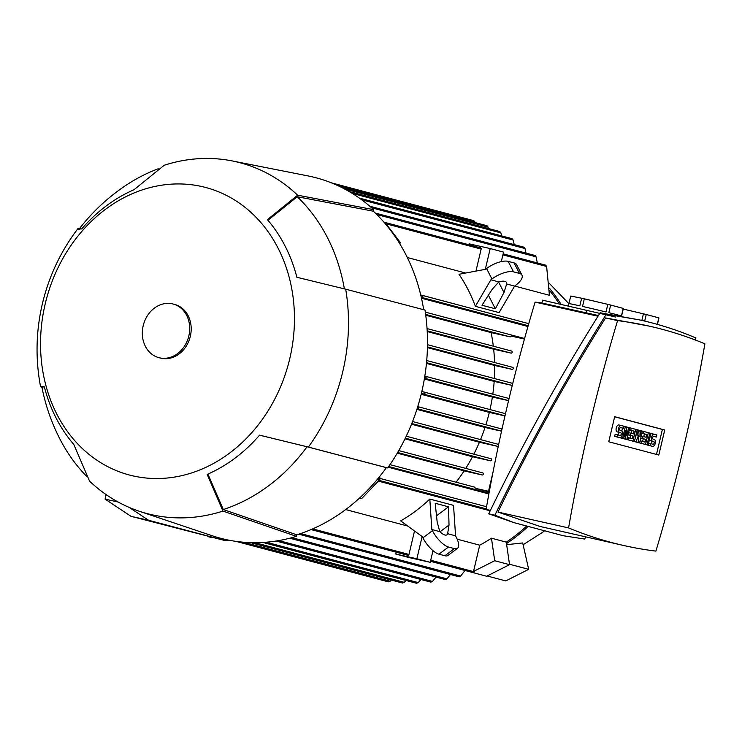 <?xml version="1.0" encoding="UTF-8"?>
<svg xmlns="http://www.w3.org/2000/svg" width="742" height="742" viewBox="0 0 742 742"><rect width="100%" height="100%" fill="white"/><g stroke="black" fill="none" stroke-linecap="round" stroke-linejoin="round"><path stroke-width="1.11" d="M523.11 544.749L542.736 532.218A142.334 119.879 -75.1 0 0 544.628 530.78M506.647 544.665L522.702 542.958L528.684 569.337L509.485 564.235M457.193 539.193L479.722 545.184A160.838 135.471 -75.1 0 0 491.454 538.2L506.285 542.142L506.489 543.561A162.257 136.667 -75.1 0 0 528.128 526.403M506.489 543.561L509.541 564.662L486.622 576.246L471.782 572.286M388.363 581.858L391.349 580.058M503.15 253.847L545.76 265.172L546.613 266.471L549.432 295.288L514.67 286.05M499.106 312.623L475.372 306.325A160.838 135.471 -75.1 0 0 458.992 274.28L485.509 269.309L486.567 268.521A17.085 6.724 152.9 0 1 508.168 261.36L514.104 262.937A17.085 6.724 152.9 0 1 516.608 264.681L521.969 275.171A17.085 6.724 -27.1 0 1 515.662 285.308L514.596 286.106L499.106 312.623M465.661 273.028L407.321 257.53M549.432 290.335A160.838 135.471 104.9 0 1 559.264 303.923M475.26 222.6L473.804 220.68L331.303 182.82M488.663 228.573L487.03 225.726L340.031 186.669M501.666 235.91L500.859 232.877L499.728 231.513L349.092 191.492M514.215 244.61L513.139 240.028L512.11 238.683L359.397 198.114M526.004 253.096L525.021 248.542L524.047 247.216L369.804 206.239M537.319 262.928L536.067 256.834L535.158 255.526L375.239 213.037M384.634 222.387L383.976 222.22M385.339 223.796L386.202 224.019L400.448 242.69L398.844 242.263M475.947 271.099L481.159 249.08A1.067 0.9 104.9 0 0 480.556 247.847A1.067 0.9 104.9 0 1 480.556 247.847L384.885 222.424L384.217 222.405L384.551 222.878M400.448 242.69L399.743 243.719M420.733 294.982L528.768 323.66L422.05 295.297M421.957 295.279L422.801 296.568L421.27 297.245M527.952 326.517L421.493 298.228M493.319 346.189A160.838 135.471 -75.1 0 0 491.102 332.583L425.741 315.22M491.102 332.583L509.967 336.822A1.067 0.9 -75.1 0 0 511.071 336.052L524.436 339.048M494.562 362.513A160.838 135.471 -75.1 0 0 493.662 349.204L427.225 331.553M493.662 349.204L511.043 353.109A1.067 0.9 -75.1 0 0 511.535 351.031L427.049 328.585L511.563 351.031M494.358 378.503A160.838 135.471 -75.1 0 0 494.626 365.463L427.429 347.608M494.626 365.463L512.119 369.386A1.067 0.9 -75.1 0 0 512.611 367.309L427.485 344.696L512.639 367.318M426.696 360.807L426.585 362.077M492.809 394.188A160.838 135.471 -75.1 0 0 494.172 381.407L426.455 363.413M494.172 381.407L512.026 385.413A1.067 0.9 -75.1 0 0 512.268 385.432M424.823 376.129L509.068 398.51L425.027 376.185M424.925 376.157L426.131 377.548L424.48 378.235L508.576 400.587M489.989 409.565A160.838 135.471 -75.1 0 0 492.382 397.044L424.35 378.967M492.382 397.044L508.548 400.671M421.827 391.498L423.747 391.962L424.99 393.362L423.2 394.03L421.335 393.575M485.889 424.739A160.838 135.471 -75.1 0 0 489.321 412.404L421.159 394.29M489.321 412.404L504.977 415.919M384.885 222.424L385.237 223.676M495.35 308.783L482.003 305.24L492.113 289.399L498.809 281.904A11.39 4.48 -27.1 0 1 504.857 281.366A11.39 4.48 -27.1 0 1 506.517 282.526A11.39 4.48 -27.1 0 1 506.656 283.991L503.985 292.552L495.35 308.783L488.403 295.205M503.985 292.552L498.615 282.043M506.656 283.991L514.596 286.106M521.969 275.171A17.085 6.724 -27.1 0 0 519.465 273.427L513.529 271.85A17.085 6.724 -27.1 0 0 491.927 279.001L490.87 279.799L498.809 281.904M490.87 279.799L475.372 306.325M488.403 493.82L388.214 467.2M488.412 510.357L378.355 481.113M345.679 509.568L407.794 526.069M457.508 548.292L447.983 555.433A17.085 6.298 53.1 0 1 444.885 555.749L438.958 554.172A17.085 6.298 53.1 0 1 422.903 537.829L422.309 536.661L400.699 520.893A160.838 135.471 -75.1 0 0 429.813 499.06L453.538 505.367L455.569 535.826L456.163 536.985A17.085 6.298 -126.9 0 1 457.508 548.292A17.085 6.298 -126.9 0 1 454.41 548.607L448.483 547.03A17.085 6.298 -126.9 0 1 432.438 530.688L431.835 529.519L429.813 499.06M526.69 526.022A160.838 135.471 104.9 0 1 506.285 542.142M313.05 528.721L312.206 529.881L311.38 529.445M414.518 530.975L408.972 554.45A1.067 0.9 104.9 0 1 407.785 555.285M430.471 561.304L473.081 572.629L474.546 571.702L473.517 571.433L479.722 545.184M439.783 531.634L437.159 521.886L435.192 503.271L448.539 506.814L449.021 525.039L447.63 533.711A11.39 4.192 -126.9 0 1 446.953 534.797A11.39 4.192 -126.9 0 1 444.894 535.001A11.39 4.192 -126.9 0 1 439.783 531.634L431.835 529.519M455.569 535.826L447.63 533.711M439.978 531.819L449.021 525.039M436.519 515.82L448.539 506.814M379.412 476.837L380.47 478.896L379.375 478.803L378.021 480.111L379.051 480.389L361.679 498.578L359.592 498.021M380.47 478.896L378.225 478.302M456.08 482.207A160.838 135.471 -75.1 0 0 464.112 470.91L397.267 453.149M491.454 538.2L494.71 560.72L473.517 571.433M509.541 564.662L494.71 560.72M298.729 534.194L459.177 576.831L460.606 576.061L465.03 570.496M488.505 491.269L475.093 488.255A1.067 0.9 -75.1 0 0 474.444 487.086L389.977 464.64L474.472 487.095M480.528 439.598A160.838 135.471 -75.1 0 0 485.008 427.475L501.536 431.185M498.624 444.643A1.067 0.9 -75.1 0 0 498.114 444.272L412.571 421.539L498.142 444.282M473.841 454.16A160.838 135.471 -75.1 0 0 479.415 442.26L497.622 446.35A1.067 0.9 -75.1 0 0 498.29 446.202M465.735 468.387A160.838 135.471 -75.1 0 0 472.487 456.747L490.518 460.801A1.067 0.9 -75.1 0 0 491.009 458.723L406.264 436.203L491.037 458.723M464.112 470.91L482.235 474.982A1.067 0.9 -75.1 0 0 482.727 472.904L398.751 450.589L482.754 472.914M485.008 427.475L416.883 409.371M479.415 442.26L411.513 424.22M472.487 456.747L404.993 438.819M417.755 406.635L502.019 429.024L417.755 406.635L418.933 408.017L417.115 408.675M512.759 383.438A1.067 0.9 -75.1 0 0 512.518 383.336L426.715 360.538L512.546 383.345M488.477 491.807L475.093 488.255M262.872 542.448L416.577 583.286L418.191 582.581L420.946 579.502M276.126 541.029L430.898 582.145L432.438 581.413L436.073 577.109M289.751 538.228L445.469 579.604L446.934 578.853L450.459 574.512M250.444 542.625L402.535 583.036L404.26 582.349L406.022 580.485M412.385 422.022L411.893 423.274M379.375 478.803L379.589 479.378L378.021 480.111M488.292 497.038L488.496 491.334L492.864 472.839M490.091 511.034A1143.505 616.083 -77.3 0 1 486.093 509.402A970.712 522.989 -77.3 0 1 535.093 302.105A1143.505 616.083 -77.3 0 1 541.873 303.014L542.55 300.167L615.684 317.047M598.423 315.554L541.873 303.014M535.093 302.105L598.006 316.231M490.416 510.366L486.093 509.402M644.677 321.082L646.236 314.506L658.822 317.854A27.046 0.473 13.3 0 1 658.952 317.938A27.046 0.473 13.3 0 1 658.952 317.947L657.431 324.393M623.224 309.062L643.407 313.82A27.046 0.473 13.3 0 1 646.236 314.506M643.407 313.82L641.849 320.414M623.224 308.394L621.425 316.018A27.046 0.473 -166.7 0 0 617.474 314.868A27.046 0.473 -166.7 0 0 608.839 312.67L610.638 305.055L623.224 308.394A27.046 0.473 13.3 0 1 623.363 308.477A27.046 0.473 13.3 0 1 623.354 308.487L621.564 316.101M607.819 304.359L606.01 311.974A27.046 0.473 -166.7 0 0 582.526 306.446L584.325 298.822L607.819 304.359A27.046 0.473 13.3 0 1 610.638 305.055M581.635 298.219L579.836 305.834A27.046 0.473 -166.7 0 0 568.928 303.645L570.728 296.03L581.635 298.219A27.046 0.473 13.3 0 1 584.325 298.822M568.381 305.964L570.728 296.039A27.046 0.473 13.3 0 1 570.728 296.039A27.046 0.473 13.3 0 1 570.728 296.03M658.822 317.854L657.282 324.356M513.891 522.618L488.737 513.826C521.719 445.71 558.856 378.689 600.157 312.781L640.188 320.034L606.325 314.172C565.024 380.08 527.887 447.092 494.905 515.208L513.891 522.618L563.289 535.743L584.557 539.035L585.828 536.995M695.05 339.901L695.977 337.99C678.29 330.413 659.694 324.43 640.188 320.034M649.408 326.165L605.574 317.928C565.654 381.564 529.788 446.276 497.984 512.073L540.093 526.477L624.059 545.583A1143.505 616.083 102.7 0 0 655.9 551.12A970.712 522.989 102.7 0 0 704.9 343.824A1143.505 616.083 102.7 0 0 661.947 329.235A1143.505 616.083 102.7 0 0 649.408 326.165A1143.505 616.083 102.7 0 0 617.576 320.618A970.712 522.989 102.7 0 0 568.576 527.914A1143.505 616.083 102.7 0 0 611.529 542.513A1143.505 616.083 102.7 0 0 624.059 545.583M605.574 317.928L617.576 320.618M568.576 527.914L497.984 512.073M488.737 513.826L494.905 515.208M600.157 312.781L606.325 314.172M614.673 416.689L664.73 429.989L658.803 455.05L608.746 441.759L614.673 416.689M664.73 429.989L662.383 429.46L656.484 454.438M614.654 416.781L662.383 429.46M626.999 439.542L625.886 439.245L625.552 430.694L623.67 438.652L622.557 438.355L625.339 426.585L626.452 426.882L626.795 435.433L628.669 427.475L629.782 427.772L626.999 439.542L623.549 438.624M623.67 438.652L620.284 437.52M621.824 431.037L622.519 428.078M639.613 442.891L638.129 442.492L638.732 434.933L635.903 441.907L634.419 441.509L637.202 429.739L638.315 430.035L636.924 435.925L639.428 430.332L640.17 430.527L639.892 436.704L641.283 430.824L642.396 431.121L639.613 442.891L635.792 441.88M635.903 441.907L632.091 440.924M648.137 445.154L647.024 444.857L649.807 433.087L650.919 433.384L648.137 445.154L644.696 444.272M656.364 437.038L653.767 436.352A1.419 0.77 102.7 0 0 653.748 436.342A1.419 0.77 102.7 0 0 652.691 437.548A1.419 0.77 102.7 0 0 653.108 439.116L654.221 439.412A3.562 1.92 102.7 0 1 655.269 443.336A3.562 1.92 102.7 0 1 652.626 446.35A3.562 1.92 102.7 0 1 652.589 446.341L649.992 445.645L650.484 443.568L653.081 444.263A1.419 0.77 102.7 0 0 653.09 444.263A1.419 0.77 102.7 0 0 654.147 443.057A1.419 0.77 102.7 0 0 653.73 441.49L652.617 441.193A3.562 1.92 102.7 0 1 651.578 437.279A3.562 1.92 102.7 0 1 654.221 434.265A3.562 1.92 102.7 0 1 654.259 434.274L656.856 434.96L656.364 437.038L653.479 436.37M650.326 445.831A3.562 1.92 -77.3 0 1 650.289 445.821A3.562 1.92 -77.3 0 1 650.242 445.812L647.664 445.052M651.022 443.716A1.419 0.77 102.7 0 0 651.856 442.297A1.419 0.77 102.7 0 0 651.393 440.961L650.28 440.674A3.562 1.92 -77.3 0 1 649.398 439.83M650.762 434.042A3.562 1.92 -77.3 0 1 651.875 433.736A3.562 1.92 -77.3 0 1 651.912 433.745L654.175 434.255M645.54 444.467L641.088 443.28L641.58 441.202L644.919 442.093L645.577 439.32L642.609 438.531L643.101 436.454L646.069 437.242L646.718 434.478L643.388 433.588L643.87 431.51L648.322 432.697L645.54 444.467L638.769 442.705M642.6 441.481L643.231 438.8L640.736 438.132M643.75 436.63L644.381 433.949L641.876 433.282M632.935 441.119L628.483 439.932L628.975 437.854L632.314 438.745L632.972 435.971L630.004 435.183L630.496 433.105L633.464 433.894L634.113 431.13L630.774 430.239L631.266 428.162L635.718 429.349L632.935 441.119L626.155 439.347M629.995 438.132L630.626 435.452L628.131 434.784L630.004 435.183M631.145 433.282L631.776 430.601L629.272 429.933M623.363 428.273L620.766 427.577A1.419 0.77 102.7 0 0 620.748 427.577A1.419 0.77 102.7 0 0 619.691 428.783A1.419 0.77 102.7 0 0 620.108 430.351L621.221 430.648A3.562 1.92 102.7 0 1 622.269 434.562A3.562 1.92 102.7 0 1 619.626 437.576A3.562 1.92 102.7 0 1 619.589 437.567L616.992 436.88L617.483 434.803L620.08 435.489A1.419 0.77 102.7 0 0 620.099 435.498A1.419 0.77 102.7 0 0 621.147 434.293A1.419 0.77 102.7 0 0 620.729 432.725L619.626 432.428A3.562 1.92 102.7 0 1 618.578 428.505A3.562 1.92 102.7 0 1 621.221 425.491A3.562 1.92 102.7 0 0 621.221 425.491L623.855 426.196L623.363 428.273L620.479 427.605M617.325 437.066A3.562 1.92 -77.3 0 1 617.288 437.057A3.562 1.92 -77.3 0 1 617.251 437.047L614.654 436.352L615.146 434.274L617.483 434.803M618.021 434.951A1.419 0.77 102.7 0 0 618.856 433.523A1.419 0.77 102.7 0 0 618.392 432.196L617.279 431.9A3.562 1.92 -77.3 0 1 616.24 427.986A3.562 1.92 -77.3 0 1 618.884 424.971A3.562 1.92 -77.3 0 1 618.921 424.981L621.184 425.481M625.886 439.245L623.549 438.717M628.669 427.475L626.452 426.975M625.339 426.585L623.837 426.251M622.557 438.355L620.21 437.836M634.419 441.509L632.082 440.989M637.202 429.739L635.708 429.405M638.129 442.492L635.783 441.972M641.283 430.824L640.161 430.573M639.428 430.332L638.306 430.082M649.807 433.087L648.313 432.753M647.024 444.857L644.687 444.337M650.484 443.568L648.61 443.15M649.992 445.645L647.655 445.126M645.577 439.32L643.231 438.8M641.58 441.202L640.086 440.869M641.088 443.28L638.751 442.761M643.87 431.51L642.377 431.176M643.388 433.588L641.886 433.254M646.718 434.478L644.381 433.949M643.101 436.454L641.227 436.036M642.609 438.531L640.736 438.114M632.972 435.971L630.626 435.452M628.975 437.854L627.482 437.52M628.483 439.932L626.146 439.412M631.266 428.162L629.773 427.828M630.774 430.239L629.281 429.906M634.113 431.13L631.776 430.601M630.496 433.105L628.622 432.688M616.992 436.88L614.654 436.352M230.057 540.399L225.624 540.723L148.502 520.235L129.145 507.38M106.134 494.617L105.067 499.106L130.954 516.293L225.624 540.723M208.103 536.652L211.581 537.57M134.469 517.081L148.502 520.235M105.067 499.106L118.201 502.056M422.133 536.54L416.874 558.782L395.82 554.051L396.256 552.215M416.874 558.782L430.23 562.325L409.167 557.604L395.82 554.051M430.23 562.325L432.985 550.657M415.251 558.782L408.87 557.214L415.251 558.782M501.314 261.601L503.558 252.104L490.212 248.561L485.296 269.355M468.935 244.758L469.157 243.83L490.212 248.561M44.344 386.842A154.011 129.711 -75.1 0 0 73.81 444.458L89.569 481.15A181.475 152.852 -75.1 0 0 139.051 511.173A181.475 152.852 -75.1 0 0 222.952 511.09L207.185 474.407A154.011 129.711 -75.1 0 0 259.552 435.155L308.375 447.064L387.676 467.952A186.455 157.044 -75.1 0 0 421.614 392.435A186.455 157.044 -75.1 0 0 424.999 310.063L345.689 289.185L296.874 277.276A154.011 129.711 -75.1 0 0 267.408 219.66L297.625 195.192L373.643 209.652A186.455 157.044 -75.1 0 0 307.921 175.9L232.116 160.912A181.475 152.852 -75.1 0 0 164.251 165.243L134.033 189.711A154.011 129.711 -75.1 0 0 81.666 228.963M373.643 209.652L373.282 211.192A185.036 155.848 -75.1 0 1 423.691 309.72M387.676 467.952L386.378 467.655A185.036 155.848 -75.1 0 1 296.781 534.815L296.42 536.355L222.952 511.09M139.051 511.173L212.295 535.78A186.455 157.044 -75.1 0 0 296.42 536.355M308.375 447.064A181.475 152.852 -75.1 0 0 342.767 371.659A181.475 152.852 -75.1 0 0 345.689 289.185M344.381 288.861A180.056 151.656 -75.1 0 0 297.254 196.741L373.282 211.192M158.259 168.759A180.056 151.656 -75.1 0 0 126.901 184.702C108.527 196.797 92.629 211.553 79.199 228.981M296.781 534.815L223.314 509.541A180.056 151.656 -75.1 0 0 307.058 446.767L386.378 467.655M267.945 220.281L297.254 196.741M223.314 509.541L207.927 474.082M259.533 435.174L307.058 446.767M44.381 386.962L41.867 386.907C45.355 404.863 51.244 421.985 59.527 438.29A180.056 151.656 -75.1 0 0 86.508 476.197M41.932 387.268L40.541 386.61C35.338 358.84 35.959 331.201 42.396 303.691C48.963 276.191 60.788 251.186 77.873 228.675M42.572 387.556C39.317 386.387 39.975 386.165 44.557 386.879M45.234 303.784A148.734 125.277 -75.1 0 0 133.282 475.956A148.734 125.277 -75.1 0 0 289.76 358.683A148.734 125.277 -75.1 0 0 201.713 186.511A148.734 125.277 -75.1 0 0 45.234 303.784M81.88 228.99C77.298 228.286 76.639 228.508 79.895 229.668M297.625 195.192A181.475 152.852 -75.1 0 0 232.116 160.912M158.89 357.663L160.365 358.052A27.751 23.373 -75.1 0 0 190.314 336.358A27.751 23.373 -75.1 0 0 174.62 304.405L173.136 304.016A27.751 23.373 -75.1 0 0 143.197 325.719A27.751 23.373 -75.1 0 0 158.89 357.663A27.751 23.373 -75.1 0 0 188.83 335.959A27.751 23.373 -75.1 0 0 173.136 304.016M561.082 304.331A162.257 136.667 -75.1 0 0 549.368 288.146M487.151 575.977L505.756 580.921L528.684 569.337M475.093 222.09L337.805 185.611M488.236 227.117L344.455 188.913M500.859 232.877L352.292 193.402M513.139 240.028L361.734 199.802M525.021 248.542L371.575 207.769M536.067 256.834L376.732 214.503M528.183 325.71L421.28 297.31M524.585 338.5L425.314 312.122L524.585 338.5M509.967 336.822L425.639 314.413M511.043 353.109L427.188 330.821M512.119 369.386L427.448 346.894M512.026 385.413L426.52 362.69M423.747 391.962L505.497 413.684L423.793 391.98M505.014 415.77L423.2 394.03M546.613 266.471L502.909 254.858M481.159 249.08L385.302 223.611M491.927 279.001L486.567 268.521M513.529 271.85L508.168 261.36M519.465 273.427L514.104 262.937M408.972 554.45L313.115 528.99M474.416 571.85L430.722 560.238M422.903 537.829L432.438 530.688M438.958 554.172L448.483 547.03M444.885 555.749L454.41 548.607M488.431 493.013L388.697 466.514M460.606 576.061L300.631 533.563M501.555 431.111L417.236 408.703M482.235 474.982L397.647 452.509M490.518 460.801L405.317 438.16M497.622 446.35L411.782 423.543M418.191 582.581L266.257 542.207M432.438 581.413L278.779 540.584M446.934 578.853L291.903 537.653M390.199 581.209L243.469 542.216M404.26 582.349L254.998 542.69M486.557 506.74L380.256 478.497L486.557 506.74M486.186 508.845L378.253 480.167M586.338 313.003L587.005 310.147M652.589 446.341L650.242 445.812M652.617 441.193L650.28 440.674M653.73 441.49L651.393 440.961M619.589 437.567L617.251 437.047M619.626 432.428L617.279 431.9M620.729 432.725L618.392 432.196M407.812 555.285L312.169 529.871M388.391 581.867L236.03 541.382M652.626 446.35L650.289 445.821M654.221 434.265L651.875 433.736M619.626 437.576L617.288 437.057M621.221 425.491L618.884 424.971M568.91 303.719L549.108 283.138"/></g></svg>
